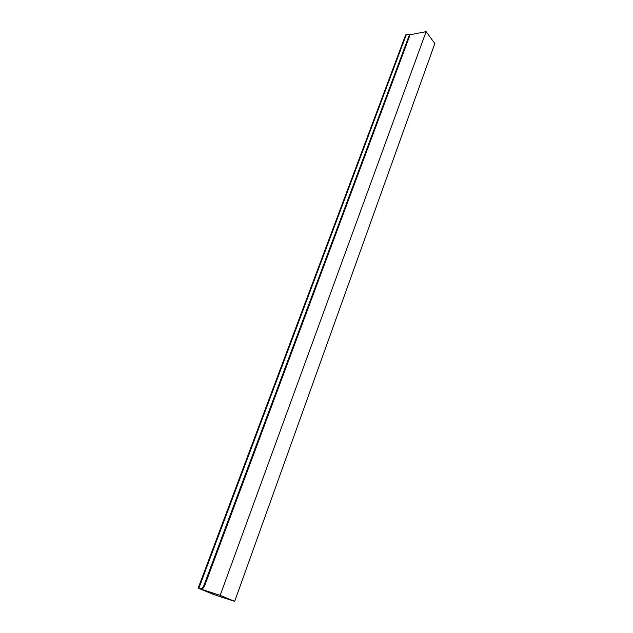 <?xml version="1.0" encoding="UTF-8"?>
<svg xmlns="http://www.w3.org/2000/svg" width="633" height="633" viewBox="0 0 633 633"><rect width="100%" height="100%" fill="white"/><g stroke="black" fill="none" stroke-linecap="round" stroke-linejoin="round"><path stroke-width="0.95" d="M409.424 36.579L408.926 34.554L409.424 36.579L204.554 586.023C203.549 588.263 202.22 589.236 200.582 588.959L215.085 594.98M215.078 595.02L200.582 588.959M198.161 588.152L405.666 34.902L407.407 34.15L408.926 34.554M408.973 35.986L203.818 585.723L204.554 586.023M199.838 588.658C201.484 588.935 202.805 587.954 203.818 585.723M222.072 597.497L223.101 597.584M426.12 31.65L220.157 595.344L234.669 601.35L434.839 43.542L426.12 31.65L409.211 34.934M220.157 595.344L199.276 588.579L213.827 594.569L234.669 601.35M406.433 34.34L198.817 588.326M222.191 597.544L221.415 597.291"/></g></svg>
